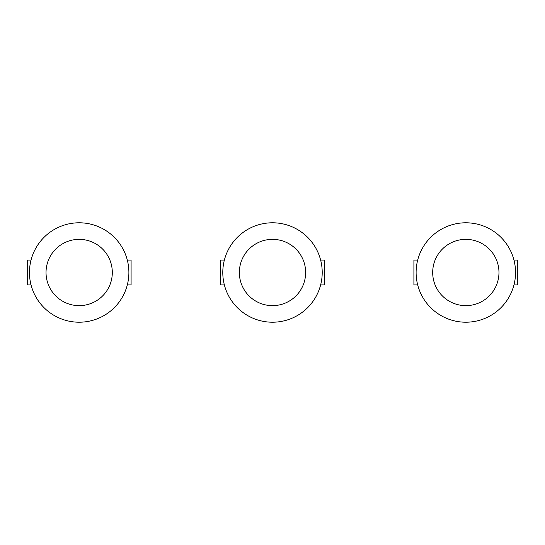 <?xml version="1.0" encoding="UTF-8"?>
<svg xmlns="http://www.w3.org/2000/svg" width="545" height="545" viewBox="0 0 545 545"><rect width="100%" height="100%" fill="white"/><g stroke="black" fill="none" stroke-linecap="round" stroke-linejoin="round"><path stroke-width="0.82" d="M417.695 284.926L413.907 284.926L413.907 260.074L417.695 260.074M513.962 284.926L517.75 284.926L517.75 260.074L513.962 260.074M515.543 272.5A49.711 49.711 0 0 1 465.825 322.211A49.711 49.711 0 0 1 416.114 272.5A49.711 49.711 0 0 1 465.825 222.789A49.711 49.711 0 0 1 515.543 272.5M498.968 272.5A33.143 33.143 0 0 0 465.825 239.357A33.143 33.143 0 0 0 432.689 272.5A33.143 33.143 0 0 0 465.825 305.643A33.143 33.143 0 0 0 498.968 272.5M31.038 284.926L27.25 284.926L27.25 260.074L31.038 260.074M127.305 260.074L131.093 260.074L131.093 284.926L127.305 284.926M128.886 272.5A49.711 49.711 0 0 1 79.175 322.211A49.711 49.711 0 0 1 29.457 272.5A49.711 49.711 0 0 1 79.175 222.789A49.711 49.711 0 0 1 128.886 272.5M112.311 272.5A33.143 33.143 0 0 0 79.175 239.357A33.143 33.143 0 0 0 46.032 272.5A33.143 33.143 0 0 0 79.175 305.643A33.143 33.143 0 0 0 112.311 272.5M224.363 284.926L220.575 284.926L220.575 260.074L224.363 260.074M320.637 260.074L324.425 260.074L324.425 284.926L320.637 284.926M305.643 272.5A33.143 33.143 0 0 0 272.5 239.357A33.143 33.143 0 0 0 239.357 272.5A33.143 33.143 0 0 0 272.5 305.643A33.143 33.143 0 0 0 305.643 272.5M322.211 272.5A49.711 49.711 0 0 1 272.5 322.211A49.711 49.711 0 0 1 222.789 272.5A49.711 49.711 0 0 1 272.5 222.789A49.711 49.711 0 0 1 322.211 272.5"/></g></svg>
